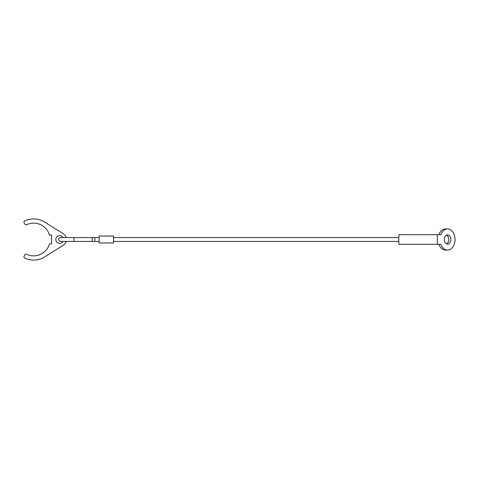 <?xml version="1.0" encoding="UTF-8"?>
<svg xmlns="http://www.w3.org/2000/svg" width="479" height="479" viewBox="0 0 479 479"><rect width="100%" height="100%" fill="white"/><g stroke="black" fill="none" stroke-linecap="round" stroke-linejoin="round"><path stroke-width="0.72" d="M73.461 237.572A1.928 0.641 -90 0 1 74.107 239.5A1.928 0.641 -90 0 1 73.461 241.428L91.609 241.428A1.928 0.641 -90 0 0 92.255 239.5A1.928 0.641 -90 0 0 91.609 237.572L60.623 237.572C59.067 238.189 58.42 238.829 58.701 239.5C58.42 240.171 59.067 240.811 60.623 241.428L99.129 241.428M99.129 237.572L94.8 237.572L94.8 241.428M99.129 236.033L99.129 242.967L113.565 242.967L113.565 236.033L99.129 236.033M66.138 241.428A6.736 6.736 0 0 1 63.276 245.2L44.679 256.924A20.597 20.597 0 0 1 24.77 258.061A1.443 1.443 0 0 1 24.142 256.043L24.818 254.87A1.443 1.443 0 0 1 26.686 254.289A16.364 16.364 0 0 0 49.445 243.925L51.594 243.925L51.594 235.075L49.445 235.075A16.364 16.364 0 0 0 26.686 224.711A1.443 1.443 0 0 1 24.818 224.13L24.142 222.957A1.443 1.443 0 0 1 24.77 220.939A20.597 20.597 0 0 1 44.679 222.076L63.276 233.8A6.736 6.736 0 0 1 66.138 237.572M63.018 241.428A3.85 3.85 0 0 1 55.833 239.5A3.85 3.85 0 0 1 63.018 237.572M437.357 244.314L440.896 244.314A10.586 7.484 90 0 0 447.566 250.086A10.586 7.484 90 0 0 455.05 239.5A10.586 7.484 90 0 0 447.566 228.914A10.586 7.484 90 0 0 440.896 234.686L398.851 234.686L398.851 244.314L437.357 244.314L437.357 234.686M447.566 250.086L445.524 250.086A10.586 7.484 -90 0 1 438.854 244.314M450.829 239.5A4.622 3.269 -90 0 1 447.566 244.122A4.622 3.269 -90 0 1 444.296 239.5A4.622 3.269 -90 0 1 447.566 234.878A4.622 3.269 -90 0 1 450.829 239.5M446.542 243.889A4.622 3.269 90 0 0 448.787 239.5A4.622 3.269 90 0 0 446.542 235.111M438.854 234.686A10.586 7.484 -90 0 1 445.524 228.914L447.566 228.914M91.609 237.572L94.8 237.572M113.565 237.572L398.851 237.572M113.565 241.428L398.851 241.428"/></g></svg>
